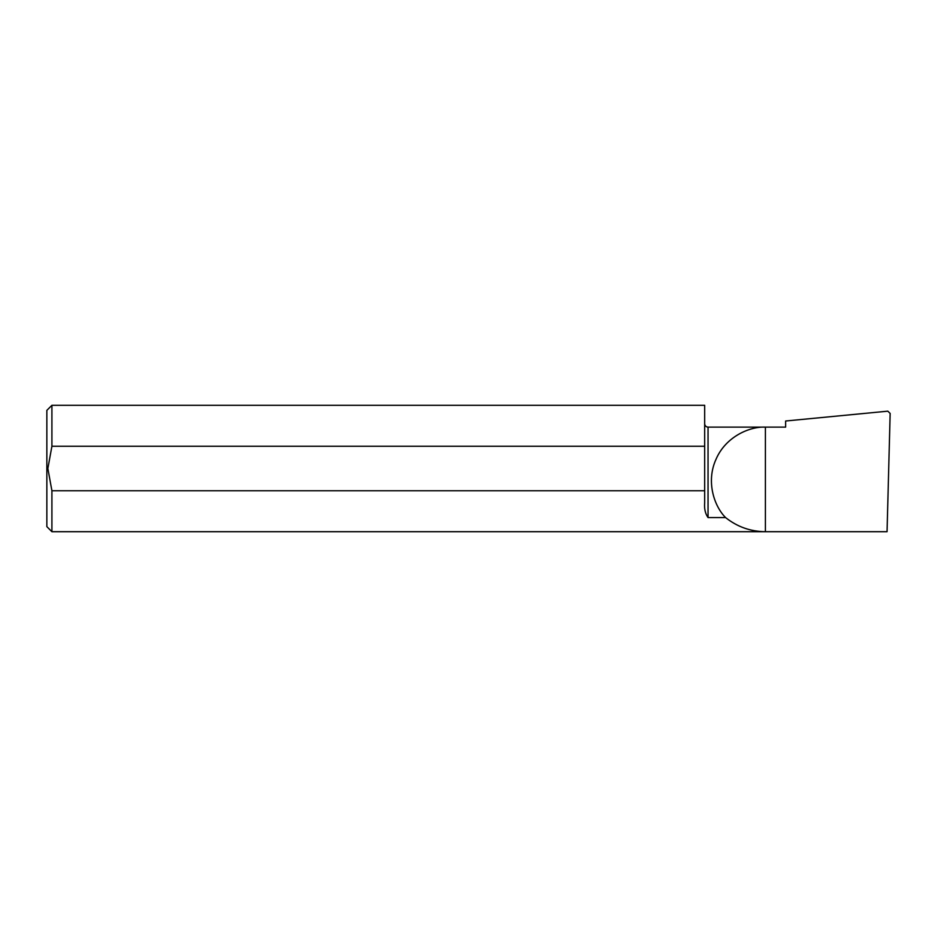 <?xml version="1.0" encoding="UTF-8"?>
<svg xmlns="http://www.w3.org/2000/svg" width="937" height="937" viewBox="0 0 937 937"><rect width="100%" height="100%" fill="white"/><g stroke="black" fill="none" stroke-linecap="round" stroke-linejoin="round"><path stroke-width="1.41" d="M704.671 490.754L51.91 490.754L47.857 468.5L51.91 446.246L704.671 446.246L704.671 502.689C704.144 508.697 705.268 513.663 708.044 517.575L725.578 517.575C737.243 526.84 750.514 531.548 765.4 531.701L887.058 531.701L890.15 413.428L887.819 411.167L785.639 421.006L785.639 427.12L708.044 427.12C706.018 426.944 704.893 425.82 704.671 423.747M725.578 517.575C714.205 506.285 705.842 481.606 715.985 459.364C725.543 436.865 749.389 426.37 765.4 427.12L765.4 531.701L51.91 531.701L46.85 526.641L46.85 410.359L51.91 405.299L51.91 446.246M51.91 531.701L51.91 490.754M51.91 405.299L704.671 405.299L704.671 446.246M708.044 517.575L708.044 427.12"/></g></svg>
